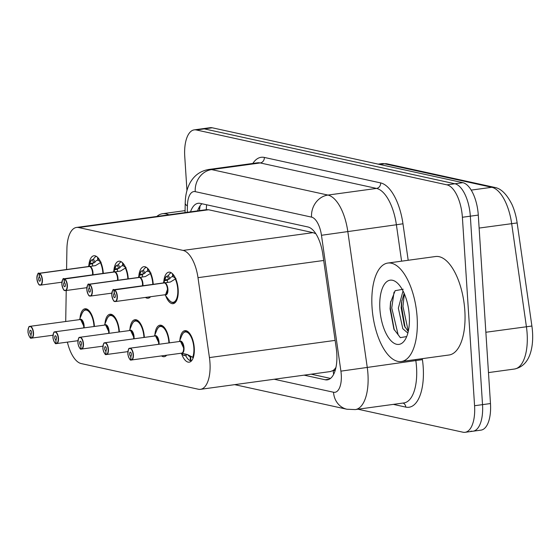 <?xml version="1.0" encoding="UTF-8"?>
<svg xmlns="http://www.w3.org/2000/svg" width="560" height="560" viewBox="0 0 560 560"><rect width="100%" height="100%" fill="white"/><g stroke="black" fill="none" stroke-linecap="round" stroke-linejoin="round"><path stroke-width="0.84" d="M113.841 270.879A15.904 7.021 82.2 0 1 118.874 261.226A15.904 7.021 82.2 0 1 128.24 278.558A15.904 7.021 82.2 0 1 128.261 278.859M138.81 276.346A15.904 7.021 82.2 0 1 143.843 266.693A15.904 7.021 82.2 0 1 153.209 284.032A15.904 7.021 82.2 0 1 153.23 284.326M163.779 281.82A15.904 7.021 82.2 0 1 168.812 272.167A15.904 7.021 82.2 0 1 178.178 289.499A15.904 7.021 82.2 0 1 173.124 303.674A15.904 7.021 82.2 0 1 165.69 295.764M88.872 265.412A15.904 7.021 82.2 0 1 93.905 255.759A15.904 7.021 82.2 0 1 103.271 273.091A15.904 7.021 82.2 0 1 103.292 273.392M104.958 323.869A15.904 7.021 82.2 0 1 109.998 314.244A15.904 7.021 82.2 0 1 119.364 331.576A15.904 7.021 82.2 0 1 119.378 331.877M129.927 329.336A15.904 7.021 82.2 0 1 134.967 319.711A15.904 7.021 82.2 0 1 144.333 337.05A15.904 7.021 82.2 0 1 144.347 337.344M154.896 334.81A15.904 7.021 82.2 0 1 159.936 325.185A15.904 7.021 82.2 0 1 169.302 342.517A15.904 7.021 82.2 0 1 169.316 342.818M179.865 340.277A15.904 7.021 82.2 0 1 184.905 330.652A15.904 7.021 82.2 0 1 194.271 347.984A15.904 7.021 82.2 0 1 189.217 362.166A15.904 7.021 82.2 0 1 181.461 353.332M79.989 318.402A15.904 7.021 82.2 0 1 85.029 308.777A15.904 7.021 82.2 0 1 94.395 326.109A15.904 7.021 82.2 0 1 94.409 326.41M335.972 367.346A29.82 13.167 82.2 0 1 332.962 370.566L333.2 370.615A9.94 4.389 -97.8 0 0 335.384 369.775M315.28 232.883A29.82 26.411 102.4 0 0 315.28 233.541L313.047 232.645L208.593 209.762L206.437 209.671L76.517 227.444A29.82 13.167 -97.8 0 0 66.913 248.955L66.57 269.528M67.396 342.139A29.82 13.167 -97.8 0 0 81.186 363.566L198.352 389.235A29.82 13.167 -97.8 0 0 200.487 389.326L330.407 371.553L332.962 370.566M66.227 290.5L65.709 321.447M200.487 389.326A29.82 13.167 -97.8 0 0 209.433 357.588L197.995 277.669A29.82 13.167 -97.8 0 0 183.106 250.418L78.652 227.542A29.82 13.167 -97.8 0 0 76.517 227.444M150.584 296.73A15.904 7.021 82.2 0 1 148.155 298.207A15.904 7.021 82.2 0 1 145.418 297.437M166.67 355.215A15.904 7.021 82.2 0 1 164.248 356.692A15.904 7.021 82.2 0 1 161.511 355.922M186.956 190.526L184.751 156.45A29.82 13.167 82.2 0 1 194.229 129.871L202.181 128.786A29.82 13.167 82.2 0 1 204.316 128.877L454.909 183.771A29.82 13.167 82.2 0 1 470.337 216.174L482.524 404.635A29.82 13.167 82.2 0 1 473.046 431.214L480.998 430.129A29.82 13.167 82.2 0 0 490.476 403.55L478.289 215.089A29.82 13.167 82.2 0 0 462.861 182.679L212.268 127.792A29.82 13.167 82.2 0 0 210.133 127.694L202.181 128.786A29.82 13.167 82.2 0 1 204.316 128.877L454.909 183.771A29.82 13.167 82.2 0 1 470.337 216.174L482.524 404.635A29.82 13.167 82.2 0 1 473.046 431.214A29.82 13.167 82.2 0 1 470.904 431.123M494.571 187.39C500.941 188.419 506.737 194.103 511.959 204.456A34.888 15.4 82.2 0 1 517.146 222.936L531.895 326.032A34.888 15.4 82.2 0 1 532 346.185C529.942 359.373 524.104 366.982 514.493 369.026A39.753 17.549 -97.8 0 0 526.414 326.711L511.665 223.615A39.753 17.549 -97.8 0 0 491.813 187.285L384.538 163.786A9.94 8.806 -77.6 0 1 387.303 163.891L494.571 187.39A9.94 8.806 102.4 0 0 491.813 187.285L471.205 190.106M194.229 129.871A29.82 13.167 82.2 0 1 196.364 129.969L446.957 184.856A29.82 13.167 82.2 0 1 462.385 217.266L474.572 405.727A29.82 13.167 82.2 0 1 465.094 432.306A29.82 13.167 82.2 0 1 462.952 432.208L357.98 409.213M304.101 375.151L325.157 379.764A29.82 13.167 -97.8 0 0 327.292 379.862A29.82 13.167 -97.8 0 0 336.238 348.124L322.798 254.219A29.82 13.167 -97.8 0 0 307.909 226.968L200.263 203.385A29.82 13.167 -97.8 0 0 198.128 203.294A29.82 13.167 -97.8 0 0 190.512 211.848M330.498 378.42L311.171 374.185M197.582 210.882A29.82 13.167 82.2 0 1 201.992 203.77M28.77 327.369A5.964 2.632 82.2 0 1 30.002 326.333A5.964 2.632 82.2 0 1 33.516 332.836A5.964 2.632 82.2 0 1 31.619 338.149A5.964 2.632 82.2 0 1 31.311 338.149L31.115 337.981A5.768 2.548 -97.8 0 0 33.25 332.836A5.768 2.548 -97.8 0 0 30.268 326.571A5.768 2.548 -97.8 0 0 28.021 331.695A5.768 2.548 -97.8 0 0 30.891 337.932L31.073 334.173M83.699 325.969L80.619 319.487A5.964 2.632 82.2 0 1 83.678 327.873A5.964 2.632 -97.8 0 0 83.699 325.969A5.964 2.632 -97.8 0 0 80.619 319.487A5.964 2.632 -97.8 0 0 80.192 319.466A5.964 2.632 82.2 0 1 80.619 319.487L30.002 326.333C29.673 327.593 28.861 323.659 28 331.681C27.699 333.186 30.387 339.36 31.01 338.093L31.157 338.086M30.723 334.222A1.988 0.875 82.2 0 1 29.736 332.066A1.988 0.875 82.2 0 1 30.366 330.295A1.988 0.875 82.2 0 1 31.535 332.465A1.988 0.875 82.2 0 1 30.905 334.236A1.988 0.875 82.2 0 1 30.8 334.236L31.003 334.208M89.124 310.758A14.91 6.58 -97.8 0 0 87.115 309.687A14.91 6.58 -97.8 0 0 86.044 309.638A14.91 6.58 -97.8 0 0 85.995 309.645M87.584 309.428L86.044 309.638L87.115 309.687M30.8 334.236L31.115 337.981M101.108 262.164L95.494 265.601L89.684 266.49A0.497 0.434 107.3 0 1 89.628 266.504M37.653 274.351A5.964 2.632 82.2 0 1 38.885 273.315A5.964 2.632 82.2 0 1 39.193 273.315L89.383 266.455A0.497 0.441 97.1 0 0 89.453 266.441L89.348 264.257L91.448 260.05A14.91 6.58 -97.8 0 0 91.441 260.05L93.492 259.189A14.91 6.58 82.2 0 1 96.474 256.417M39.193 273.315L39.032 273.539A5.768 2.548 -97.8 0 0 36.904 278.677A5.768 2.548 -97.8 0 0 39.886 284.942A5.768 2.548 -97.8 0 0 42.126 279.818A5.768 2.548 -97.8 0 0 39.263 273.588L39.424 277.298A1.988 0.875 82.2 0 1 40.418 279.447A1.988 0.875 82.2 0 1 39.781 281.218A1.988 0.875 82.2 0 1 38.612 279.048A1.988 0.875 82.2 0 1 39.242 277.277A1.988 0.875 82.2 0 1 39.347 277.277L39.424 277.27M90.293 266.889A5.964 2.632 82.2 0 1 92.554 274.855A5.964 2.632 -97.8 0 0 92.582 272.951A5.964 2.632 -97.8 0 0 89.614 266.497L39.431 273.364A5.964 2.632 82.2 0 1 42.399 279.818A5.964 2.632 82.2 0 1 40.502 285.131A5.964 2.632 82.2 0 1 39.032 284.466M89.642 263.515L93.793 262.948L92.33 259.917M98.224 260.26L97.797 260.316A10.934 4.83 -97.8 0 0 97.23 260.316A10.934 4.83 -97.8 0 0 94.969 262.227L93.793 262.948M92.554 274.855L92.582 272.951M100.583 262.339A10.934 4.83 -97.8 0 0 98.231 260.407L98.119 257.866M97.797 260.316L97.538 257.264M89.453 266.441L92.512 266.056M90.783 260.736A14.532 6.419 82.2 0 1 90.846 260.575A14.532 6.419 82.2 0 1 90.909 260.421L91.448 260.05M92.925 263.074L92.512 263.9M89.348 264.257L92.554 263.816L92.533 266.014M39.347 277.277L39.032 273.539M88.508 266.651L89.376 266.455A5.964 2.632 82.2 0 1 89.383 266.455A5.964 2.632 -97.8 0 0 89.068 266.448L38.885 273.315C38.143 272.321 37.478 274.106 36.876 278.663C38.941 287.945 40.159 284.144 40.502 285.131L61.88 282.205M53.739 332.843A5.964 2.632 82.2 0 1 54.971 331.8A5.964 2.632 82.2 0 1 58.485 338.303A5.964 2.632 82.2 0 1 56.588 343.623A5.964 2.632 82.2 0 1 56.28 343.623L56.084 343.448A5.768 2.548 -97.8 0 0 58.219 338.31A5.768 2.548 -97.8 0 0 55.237 332.045A5.768 2.548 -97.8 0 0 52.99 337.162A5.768 2.548 -97.8 0 0 55.86 343.399L56.042 339.64M108.668 331.436L105.588 324.954A5.964 2.632 82.2 0 1 108.647 333.347A5.964 2.632 -97.8 0 0 108.668 331.436A5.964 2.632 -97.8 0 0 105.588 324.954A5.964 2.632 -97.8 0 0 105.161 324.94A5.964 2.632 82.2 0 1 105.588 324.954L54.971 331.8C54.642 333.06 53.83 329.126 52.969 337.155C52.668 338.653 55.356 344.827 55.979 343.567L56.126 343.56M55.692 339.689A1.988 0.875 82.2 0 1 54.705 337.54A1.988 0.875 82.2 0 1 55.335 335.769A1.988 0.875 82.2 0 1 56.504 337.932A1.988 0.875 82.2 0 1 55.874 339.703A1.988 0.875 82.2 0 1 55.769 339.703L55.972 339.675M114.093 316.225A14.91 6.58 -97.8 0 0 112.084 315.154A14.91 6.58 -97.8 0 0 111.013 315.105A14.91 6.58 -97.8 0 0 110.964 315.112M112.553 314.895L111.013 315.105L112.084 315.154M55.769 339.703L56.084 343.448M78.708 338.31A5.964 2.632 82.2 0 1 79.94 337.274A5.964 2.632 82.2 0 1 83.454 343.77A5.964 2.632 82.2 0 1 81.557 349.09A5.964 2.632 82.2 0 1 81.249 349.09L81.053 348.915A5.768 2.548 -97.8 0 0 83.188 343.777A5.768 2.548 -97.8 0 0 80.206 337.512A5.768 2.548 -97.8 0 0 77.959 342.629A5.768 2.548 -97.8 0 0 80.829 348.866L81.011 345.107M133.637 336.91L130.557 330.428A5.964 2.632 82.2 0 1 133.616 338.814A5.964 2.632 -97.8 0 0 133.637 336.91A5.964 2.632 -97.8 0 0 130.557 330.428A5.964 2.632 -97.8 0 0 130.13 330.407A5.964 2.632 82.2 0 1 130.557 330.428L79.94 337.274C79.611 338.527 78.799 334.6 77.938 342.622C77.637 344.127 80.325 350.301 80.948 349.034L81.095 349.027M80.661 345.156A1.988 0.875 82.2 0 1 79.674 343.007A1.988 0.875 82.2 0 1 80.304 341.236A1.988 0.875 82.2 0 1 81.473 343.399A1.988 0.875 82.2 0 1 80.843 345.177A1.988 0.875 82.2 0 1 80.738 345.177L80.941 345.149M139.062 321.699A14.91 6.58 -97.8 0 0 137.053 320.621A14.91 6.58 -97.8 0 0 135.982 320.579A14.91 6.58 -97.8 0 0 135.933 320.586M137.522 320.369L135.982 320.579L137.053 320.621M80.738 345.177L81.053 348.915M103.677 343.777A5.964 2.632 82.2 0 1 104.909 342.741A5.964 2.632 82.2 0 1 108.423 349.244A5.964 2.632 82.2 0 1 106.526 354.557A5.964 2.632 82.2 0 1 106.218 354.557L106.022 354.389A5.768 2.548 -97.8 0 0 108.157 349.244A5.768 2.548 -97.8 0 0 105.175 342.979A5.768 2.548 -97.8 0 0 102.928 348.103A5.768 2.548 -97.8 0 0 105.798 354.34L105.98 350.581M158.606 342.377L155.526 335.895A5.964 2.632 82.2 0 1 158.585 344.281A5.964 2.632 -97.8 0 0 158.606 342.377A5.964 2.632 -97.8 0 0 155.526 335.895A5.964 2.632 -97.8 0 0 155.099 335.874A5.964 2.632 82.2 0 1 155.526 335.895L104.909 342.741C104.58 344.001 103.768 340.067 102.907 348.089C102.606 349.594 105.294 355.768 105.917 354.501L106.064 354.494M105.63 350.63A1.988 0.875 82.2 0 1 104.643 348.474A1.988 0.875 82.2 0 1 105.273 346.703A1.988 0.875 82.2 0 1 106.442 348.873A1.988 0.875 82.2 0 1 105.812 350.644A1.988 0.875 82.2 0 1 105.707 350.644L105.91 350.616M164.031 327.166A14.91 6.58 -97.8 0 0 162.022 326.095A14.91 6.58 -97.8 0 0 160.951 326.046A14.91 6.58 -97.8 0 0 160.902 326.053M162.491 325.836L160.951 326.046L162.022 326.095M165.984 355.313L165.984 355.348A14.91 6.58 82.2 0 0 166.537 355.369M105.707 350.644L106.022 354.389M181.447 353.15L187.397 354.536L193.438 357.63M128.646 349.251A5.964 2.632 82.2 0 1 129.878 348.208A5.964 2.632 82.2 0 1 133.392 354.711A5.964 2.632 82.2 0 1 131.495 360.031A5.964 2.632 82.2 0 1 131.187 360.031L130.991 359.856A5.768 2.548 -97.8 0 0 133.126 354.718A5.768 2.548 -97.8 0 0 130.144 348.453A5.768 2.548 -97.8 0 0 127.897 353.57A5.768 2.548 -97.8 0 0 130.767 359.807L130.949 356.048M131.145 360.031L181.685 353.164A5.964 2.632 -97.8 0 0 183.575 347.844A5.964 2.632 -97.8 0 0 180.495 341.362A5.964 2.632 -97.8 0 0 180.068 341.348A5.964 2.632 82.2 0 1 180.495 341.362L129.878 348.208C129.549 349.468 128.737 345.534 127.876 353.563C127.575 355.061 130.263 361.235 130.886 359.975L131.033 359.968M130.599 356.097A1.988 0.875 82.2 0 1 129.612 353.948A1.988 0.875 82.2 0 1 130.242 352.177A1.988 0.875 82.2 0 1 131.411 354.34A1.988 0.875 82.2 0 1 130.781 356.111A1.988 0.875 82.2 0 1 130.676 356.111L130.879 356.083M189 332.633A14.91 6.58 -97.8 0 0 186.991 331.562A14.91 6.58 -97.8 0 0 185.92 331.513A14.91 6.58 -97.8 0 0 185.871 331.52M181.251 353.192L183.771 355.523A14.91 6.58 -97.8 0 0 183.771 355.523L184.66 355.397L185.234 354.116M186.648 354.396L185.913 356.027A14.91 6.58 82.2 0 0 190.365 360.689L190.939 360.612M185.913 356.027L184.66 355.397M191.506 356.755L190.624 356.881A10.934 4.83 -97.8 0 0 191.191 356.874A10.934 4.83 -97.8 0 0 191.562 356.79M183.575 347.844L180.495 341.362A5.964 2.632 82.2 0 1 183.337 346.038A5.964 2.632 82.2 0 1 182.742 352.408M187.649 354.592A10.934 4.83 -97.8 0 0 190.19 356.783L191.296 356.636M187.46 331.303L185.92 331.513L186.991 331.562M190.624 356.881L190.953 360.822A14.91 6.58 82.2 0 0 191.506 360.836M190.365 360.689L190.19 356.783M130.676 356.111L130.991 359.856M126.077 267.638L120.463 271.075L114.653 271.957A0.497 0.434 107.3 0 1 114.597 271.971A5.964 2.632 -97.8 0 1 117.551 278.418A5.964 2.632 -97.8 0 1 117.523 280.329L117.551 278.418M62.622 279.825A5.964 2.632 82.2 0 1 63.854 278.782A5.964 2.632 82.2 0 1 64.162 278.782L114.352 271.922A0.497 0.441 97.1 0 0 114.422 271.908L114.317 269.724L116.417 265.517A14.91 6.58 -97.8 0 0 116.41 265.517L118.461 264.663A14.91 6.58 82.2 0 1 121.443 261.884M64.162 278.782L64.001 279.006A5.768 2.548 -97.8 0 0 61.873 284.144A5.768 2.548 -97.8 0 0 64.855 290.409A5.768 2.548 -97.8 0 0 67.095 285.292A5.768 2.548 -97.8 0 0 64.232 279.055L64.393 282.765A1.988 0.875 82.2 0 1 65.387 284.914A1.988 0.875 82.2 0 1 64.75 286.685A1.988 0.875 82.2 0 1 63.581 284.522A1.988 0.875 82.2 0 1 64.218 282.751A1.988 0.875 82.2 0 1 64.316 282.751L64.393 282.737M64.232 279.055L114.583 271.971M114.611 268.982L118.762 268.415L117.299 265.391M123.193 265.727L122.766 265.783A10.934 4.83 -97.8 0 0 122.199 265.79A10.934 4.83 -97.8 0 0 119.938 267.694L118.762 268.415M125.552 267.806A10.934 4.83 -97.8 0 0 123.2 265.881L123.088 263.333M122.766 265.783L122.507 262.731M117.887 268.534L117.481 269.374M114.422 271.908L117.481 271.523M115.752 266.203A14.532 6.419 82.2 0 1 115.815 266.049A14.532 6.419 82.2 0 1 115.878 265.888L116.417 265.517M114.317 269.724L117.523 269.29L117.502 271.488M64.316 282.751L64.001 279.006M113.477 272.118L114.345 271.922A5.964 2.632 82.2 0 1 114.352 271.922A5.964 2.632 -97.8 0 0 114.037 271.922L63.854 278.782C63.112 277.788 62.447 279.573 61.845 284.137C63.91 293.412 65.128 289.618 65.471 290.605A5.964 2.632 82.2 0 1 64.001 289.933M151.046 273.105L145.432 276.542L139.629 277.431A0.497 0.434 107.3 0 1 139.566 277.445M138.446 277.592L139.321 277.389A0.497 0.441 97.1 0 0 139.391 277.375L139.286 275.198L141.386 270.977A14.91 6.58 -97.8 0 0 141.379 270.991M87.591 285.292A5.964 2.632 82.2 0 1 88.823 284.256A5.964 2.632 82.2 0 1 89.131 284.256L88.97 284.473A5.768 2.548 -97.8 0 0 86.842 289.611A5.768 2.548 -97.8 0 0 89.824 295.883A5.768 2.548 -97.8 0 0 92.064 290.759A5.768 2.548 -97.8 0 0 89.201 284.522L89.369 288.232A1.988 0.875 82.2 0 1 90.356 290.381A1.988 0.875 82.2 0 1 89.719 292.159A1.988 0.875 82.2 0 1 88.55 289.989A1.988 0.875 82.2 0 1 89.187 288.218A1.988 0.875 82.2 0 1 89.285 288.218L89.362 288.204M140.231 277.83A5.964 2.632 82.2 0 1 142.492 285.796A5.964 2.632 -97.8 0 0 142.52 283.892A5.964 2.632 -97.8 0 0 139.552 277.438L89.369 284.305A5.964 2.632 82.2 0 1 92.337 290.752A5.964 2.632 82.2 0 1 90.44 296.072A5.964 2.632 82.2 0 1 88.97 295.4M148.855 297.108A14.91 6.58 -97.8 0 0 148.904 297.101A14.91 6.58 -97.8 0 0 149.779 296.835M139.58 274.456L143.731 273.882L142.268 270.858L143.43 270.13A14.91 6.58 82.2 0 1 146.412 267.358M148.162 271.194L147.735 271.257A10.934 4.83 -97.8 0 0 147.168 271.257A10.934 4.83 -97.8 0 0 144.907 273.168L143.731 273.882M142.492 285.796L142.52 283.892M150.521 273.273A10.934 4.83 -97.8 0 0 148.169 271.348L148.057 268.8M147.735 271.257L147.476 268.205M141.386 270.977L142.268 270.858M139.391 277.375L142.45 276.99M139.321 277.389L139.321 277.389A5.964 2.632 82.2 0 0 139.314 277.389A5.964 2.632 -97.8 0 0 139.006 277.389L88.823 284.256C88.081 283.255 87.416 285.04 86.814 289.604C88.879 298.879 90.097 295.085 90.44 296.072L111.818 293.146M140.721 271.67A14.532 6.419 82.2 0 1 140.784 271.516A14.532 6.419 82.2 0 1 140.847 271.362L141.386 270.991M142.863 274.015L142.45 274.841M139.286 275.198L142.492 274.757L142.471 276.955M139.314 277.396L89.131 284.256M89.285 288.218L88.97 284.473M176.015 278.572L170.401 282.009L164.598 282.898A0.497 0.434 107.3 0 1 164.535 282.912A5.964 2.632 -97.8 0 1 167.489 289.359A5.964 2.632 -97.8 0 1 165.592 294.672L167.489 289.359M112.56 290.759A5.964 2.632 82.2 0 1 113.792 289.723A5.964 2.632 82.2 0 1 114.1 289.723L164.29 282.863A0.497 0.441 97.1 0 0 164.36 282.849L164.255 280.665L166.355 276.458A14.91 6.58 -97.8 0 0 166.348 276.458L168.399 275.597A14.91 6.58 82.2 0 1 171.381 272.825M114.1 289.723L113.939 289.947A5.768 2.548 -97.8 0 0 111.811 295.085A5.768 2.548 -97.8 0 0 114.793 301.35A5.768 2.548 -97.8 0 0 117.033 296.226A5.768 2.548 -97.8 0 0 114.17 289.996L114.338 293.706A1.988 0.875 82.2 0 1 115.325 295.855A1.988 0.875 82.2 0 1 114.695 297.626A1.988 0.875 82.2 0 1 113.519 295.456A1.988 0.875 82.2 0 1 114.156 293.685A1.988 0.875 82.2 0 1 114.254 293.685L114.331 293.678M114.17 289.996L164.521 282.905M173.824 302.575A14.91 6.58 -97.8 0 0 173.873 302.568A14.91 6.58 -97.8 0 0 176.54 300.664M164.549 279.923L168.7 279.356L167.237 276.325M173.131 276.668L172.704 276.724A10.934 4.83 -97.8 0 0 172.137 276.724A10.934 4.83 -97.8 0 0 169.876 278.635L168.7 279.356M175.49 278.747A10.934 4.83 -97.8 0 0 173.138 276.815L173.026 274.274M172.704 276.724L172.452 273.672M164.36 282.849L167.419 282.464M165.69 277.144A14.532 6.419 82.2 0 1 165.753 276.983A14.532 6.419 82.2 0 1 165.816 276.829L166.355 276.458M167.832 279.482L167.419 280.308M164.255 280.665L167.461 280.224L167.44 282.422M114.254 293.685L113.939 289.947M163.415 283.059L164.283 282.863A5.964 2.632 82.2 0 1 164.29 282.863A5.964 2.632 -97.8 0 0 163.975 282.856L113.792 289.723C113.05 288.729 112.385 290.514 111.783 295.071C113.848 304.353 115.066 300.552 115.409 301.539A5.964 2.632 82.2 0 1 113.939 300.874M156.821 216.461A49.693 21.938 82.2 0 1 162.582 213.71A49.693 21.938 82.2 0 1 168.868 214.809M417.116 317.226A49.693 21.938 82.2 0 1 401.317 361.522A49.693 21.938 82.2 0 1 372.043 307.349A49.693 21.938 82.2 0 1 387.842 263.053A49.693 21.938 82.2 0 1 417.116 317.226M387.842 263.053L435.554 256.522A49.693 21.938 82.2 0 1 464.828 310.695A49.693 21.938 82.2 0 1 449.029 354.998L401.317 361.522M404.138 293.307L401.562 302.197L401.156 307.762L404.369 325.892L408.233 331.576M403.025 290.955L398.349 308.147L402.815 328.734L407.862 333.081M403.186 289.233L395.15 290.689L390.488 302.68L390.075 308.896L393.904 329.161L400.316 337.638L406.7 336.567M379.883 309.064A32.41 14.308 82.2 0 1 397.733 283.381A32.41 14.308 82.2 0 1 409.276 315.504A32.41 14.308 82.2 0 1 405.377 339.283A32.41 14.308 82.2 0 1 390.082 339.738A32.41 14.308 82.2 0 1 379.883 309.064M404.334 293.762L402.969 306.411L408.289 331.31M394.037 292.117L391.748 307.944L398.139 334.719L400.372 337.673M401.828 300.545L401.562 306.6L405.083 327.383M390.663 301.518L390.341 308.14L394.268 329.98M206.647 204.785A29.82 26.411 102.4 0 0 206.367 209.678M333.2 370.615A29.82 26.411 102.4 0 0 333.655 374.311M208.593 209.762L78.652 227.542M313.047 232.645L183.106 250.418M323.694 260.477L197.995 277.669M335.132 340.389L209.433 357.588M517.146 222.936L479.129 228.067M379.659 164.458L384.538 163.786A39.753 17.549 -97.8 0 0 381.689 163.66L387.303 163.891M531.895 326.032L485.863 332.262M490.476 403.55L474.572 405.727M212.268 127.792L196.364 129.969M462.861 182.679L446.957 184.856M478.289 215.089L462.385 217.266M274.19 379.246L333.522 392.238A19.88 8.778 -97.8 0 0 341.264 374.584A19.88 8.778 -97.8 0 0 340.907 371.147L321.468 235.284A19.88 8.778 -97.8 0 0 311.542 217.119L195.244 191.646A19.88 8.778 -97.8 0 0 187.411 205.919L187.306 212.289M195.244 191.646A19.88 17.605 -77.6 0 1 211.645 169.596L260.239 162.946A39.753 17.549 -97.8 0 0 257.39 162.82L208.789 169.47A39.753 17.549 82.2 0 1 211.645 169.596L327.943 195.069A39.753 17.549 82.2 0 1 347.795 231.406L367.234 367.262A39.753 17.549 82.2 0 1 367.948 374.143A39.753 17.549 82.2 0 1 355.313 409.577L403.907 402.934A39.753 17.549 -97.8 0 0 416.542 367.493A39.753 17.549 -97.8 0 0 415.828 360.612L415.681 359.555M422.268 358.659L422.415 359.646L340.907 371.147M422.415 359.646A44.723 19.747 82.2 0 1 405.79 407.106L393.33 404.376M252.84 163.443A44.723 19.747 82.2 0 1 264.334 157.437L380.639 182.91A44.723 19.747 82.2 0 1 402.969 223.783L408.191 260.267M321.468 235.284L396.389 224.756A39.753 17.549 -97.8 0 0 376.537 188.419L260.239 162.946A4.97 4.403 102.4 0 0 264.334 157.437M401.597 261.17L396.389 224.756L402.969 223.783M311.542 217.119A19.88 17.605 -77.6 0 1 327.943 195.069L376.537 188.419A4.97 4.403 102.4 0 0 380.639 182.91M405.79 407.106A4.97 4.403 102.4 0 0 403.053 403.046M187.411 205.919A19.88 5.866 -179 0 1 185.206 203.175L185.052 212.597M234.675 384.65L346.934 409.241A19.88 17.605 -77.6 0 1 333.522 392.238M199.465 210.091L199.521 206.668M329.329 379.197L325.157 379.764M79.877 319.508A6.146 2.709 82.2 0 1 82.936 321.265A6.146 2.709 82.2 0 1 84.112 327.817M30.94 338.051A5.964 2.632 82.2 0 1 30.156 337.484M86.044 309.638C84.7 309.54 83.335 310.856 81.956 313.586A14.532 6.412 82.2 0 1 89.075 311.815A14.532 6.412 82.2 0 1 94.003 326.466M90.251 266.406A6.146 2.716 82.2 0 1 92.988 274.799M88.774 266.49A6.146 2.716 82.2 0 1 89.425 266.224M100.331 262.486A14.532 6.419 82.2 0 1 102.886 273.448M93.492 259.189L94.969 262.227M104.846 324.982A6.146 2.709 82.2 0 1 107.905 326.739A6.146 2.709 82.2 0 1 109.081 333.284M55.909 343.518A5.964 2.632 82.2 0 1 55.125 342.951M111.013 315.105C109.669 315.007 108.304 316.323 106.925 319.053A14.532 6.412 82.2 0 1 114.044 317.289A14.532 6.412 82.2 0 1 118.972 331.933M129.815 330.449A6.146 2.709 82.2 0 1 132.874 332.206A6.146 2.709 82.2 0 1 134.05 338.758M80.878 348.985A5.964 2.632 82.2 0 1 80.094 348.418M135.982 320.579C134.638 320.474 133.273 321.79 131.894 324.527A14.532 6.412 82.2 0 1 139.013 322.756A14.532 6.412 82.2 0 1 143.941 337.4M154.784 335.916A6.146 2.709 82.2 0 1 157.843 337.673A6.146 2.709 82.2 0 1 159.019 344.225M105.847 354.459A5.964 2.632 82.2 0 1 105.063 353.892M160.951 326.046C159.607 325.948 158.242 327.264 156.863 329.994A14.532 6.412 82.2 0 1 163.982 328.223A14.532 6.412 82.2 0 1 168.91 342.874M179.753 341.39A6.146 2.709 82.2 0 1 183.792 346.129A6.146 2.709 82.2 0 1 182.028 353.297M130.816 359.926A5.964 2.632 82.2 0 1 130.032 359.359M185.92 331.513C184.576 331.415 183.218 332.731 181.832 335.461A14.532 6.412 82.2 0 1 191.156 337.029A14.532 6.412 82.2 0 1 192.626 357.441M181.615 353.507L182.357 353.402M115.22 271.873A6.146 2.716 82.2 0 1 117.964 280.266M113.743 271.957A6.146 2.716 82.2 0 1 114.394 271.691M64.4 278.838A5.964 2.632 82.2 0 1 67.368 285.285A5.964 2.632 82.2 0 1 65.471 290.605L86.849 287.679M115.262 272.363A5.964 2.632 82.2 0 1 117.523 280.329M125.3 267.953A14.532 6.419 82.2 0 1 127.855 278.915M118.461 264.663L119.938 267.694M140.189 277.34A6.146 2.716 82.2 0 1 142.933 285.74M138.712 277.431A6.146 2.716 82.2 0 1 139.363 277.158M150.269 273.427A14.532 6.419 82.2 0 1 152.824 284.382M143.43 270.13L144.907 273.168M165.158 282.814A6.146 2.716 82.2 0 1 167.944 290.038A6.146 2.716 82.2 0 1 165.284 294.714M163.681 282.898A6.146 2.716 82.2 0 1 164.332 282.632M114.338 289.772A5.964 2.632 82.2 0 1 117.306 296.226A5.964 2.632 82.2 0 1 115.409 301.539L165.592 294.672A5.964 2.632 82.2 0 0 167.51 289.744A5.964 2.632 82.2 0 0 165.2 283.297M175.238 278.894A14.532 6.419 82.2 0 1 176.995 297.675A14.532 6.419 82.2 0 1 168.868 299.866C170.933 302.127 172.606 303.03 173.873 302.568L175.413 302.358M168.399 275.597L169.876 278.635M200.13 205.758L199.409 210.637M514.493 369.026L488.474 372.589M381.689 163.66L378.203 164.136M465.094 432.306L473.046 431.214M208.789 169.47C200.865 170.814 194.796 174.972 190.589 181.937C187.796 186.62 186.081 192.248 185.444 198.814L185.206 203.175M346.934 409.241L355.313 409.577M52.997 335.223L31.269 338.149M79.52 319.557L81.956 313.586M90.846 260.575L88.403 266.539M77.966 340.697L56.238 343.623M104.489 325.031L106.925 319.053M102.935 346.164L81.207 349.09M129.458 330.498L131.894 324.527M127.904 351.631L106.176 354.557M154.427 335.965L156.863 329.994M179.396 341.439L181.832 335.461M115.815 266.049L113.372 272.013M147.875 297.101L150.444 296.891M140.784 271.516L138.341 277.48M165.753 276.983L163.31 282.947M164.92 294.77L168.868 299.866M162.582 213.71L185.087 210.63"/></g></svg>
